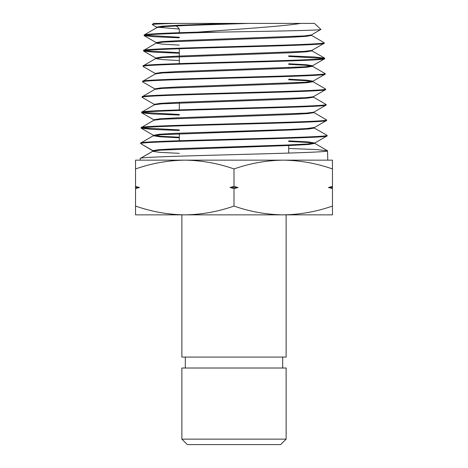 <?xml version="1.0" encoding="UTF-8"?>
<svg xmlns="http://www.w3.org/2000/svg" width="468" height="468" viewBox="0 0 468 468"><rect width="100%" height="100%" fill="white"/><g stroke="black" fill="none" stroke-linecap="round" stroke-linejoin="round"><path stroke-width="0.7" d="M286.129 439.13L280.66 444.6L187.34 444.6L181.871 439.13L286.129 439.13L286.129 368.018L181.871 368.018L181.871 439.13M179.297 32.731L179.297 28.87L175.792 25.366M179.297 140.728L179.297 133.164M179.297 109.869L179.297 102.901M179.297 63.584L179.297 56.634M179.297 56.043L179.297 48.73M288.703 153.089L288.703 144.945M288.703 68.275L288.703 67.684M185.316 357.078L185.316 368.018M282.684 357.078L282.684 368.018M152.287 24.564L153.527 23.4L175.085 23.4C160.577 23.786 152.977 24.178 152.287 24.564L152.316 24.646M175.085 23.4L314.473 23.4L320.89 29.425L311.39 34.983L304.112 35.931L178.29 40.669L161.981 41.617L156.254 42.565L156.236 43.15L162.22 44.127L179.297 45.098M170.463 25.641L176.231 25.804M288.703 140.874L308.043 141.892L314.771 143.044L326.927 136.012L327.009 135.328C332.83 137.908 135.053 140.47 140.751 143.05L153.451 135.65L161.004 134.702L291.663 129.958L308.541 129.01L314.426 128.056L314.408 127.471L306.803 128.548L288.592 129.501L176.284 133.292L159.331 134.24L153.469 135.322L161.004 136.27L179.297 137.218M140.751 143.05L140.733 143.623L152.866 150.626L152.855 151.152M327.027 135.895C332.859 138.481 135.141 141.038 140.733 143.623L152.872 150.866M234 206.06C217.924 211.694 201.515 214.625 184.766 214.853L181.871 214.853L181.871 357.078L286.129 357.078L286.129 214.853L283.228 214.853C266.444 214.619 250.035 211.688 234 206.06L234 188.598L229.993 187.504L234 186.41L234 168.948C250.076 163.314 266.485 160.384 283.234 160.155L327.787 160.155L327.495 150.766C333.304 153.34 134.538 155.92 140.265 158.482L140.359 158.371M140.265 158.482L140.213 160.155L184.766 160.155C201.556 160.389 217.965 163.32 234 168.948M320.89 29.425C323.546 30.35 269.714 31.257 217.421 32.146L197.59 32.146C163.543 33.099 145.718 34.041 144.126 34.977L156.71 27.711L156.727 27.126L179.297 29.051M144.126 34.977L144.208 35.673L154.352 36.738L179.297 37.809M217.421 32.146C175.98 33.286 143.36 34.421 144.109 35.55M179.297 60.547L161.846 59.571L155.75 58.588L155.768 57.997L161.565 57.049L177.992 56.102L304.563 51.363L311.881 50.415L324.031 43.389L324.113 42.699C329.835 45.273 138.083 47.847 143.641 50.421L156.353 43.021L163.665 42.073L289.622 37.329L305.867 36.381L311.524 35.433L311.507 34.843M143.641 50.421L143.723 51.106L154.007 52.182L179.297 53.253M324.131 43.272C329.77 45.846 138.048 48.426 143.623 50.989M324.517 58.828L324.599 58.137C330.25 60.717 137.621 63.285 143.161 65.859L155.862 58.459L163.221 57.511L289.926 52.767L306.288 51.819L312.016 50.872L311.992 50.281M143.161 65.859L143.243 66.55L155.394 73.575M324.616 58.705C330.291 61.29 137.592 63.853 143.144 66.433M154.785 89.464L154.803 88.879L160.659 87.925L177.29 86.978L305.464 82.239L312.846 81.292L325.003 74.266L325.079 73.575C330.741 76.149 137.054 78.729 142.681 81.292L155.376 73.897L162.747 72.95L290.259 68.205L306.733 67.257L312.489 66.31L312.472 65.719L306.271 64.736L288.703 63.759M142.681 81.292L142.763 81.982L155.358 89.172M325.096 74.149C330.753 76.723 137.054 79.303 142.664 81.865M154.3 104.902L154.317 104.311L160.22 103.364L176.957 102.416L305.885 97.677L313.326 96.73L325.482 89.704L325.564 89.014C331.315 91.593 136.562 94.162 142.196 96.736L154.902 89.335L162.337 88.388L290.651 83.643L307.207 82.696L312.975 81.742L312.957 81.157L306.616 80.168L288.703 79.18M142.196 96.736L142.272 97.42L154.428 104.446M325.582 89.587C331.326 92.161 136.521 94.735 142.178 97.309M153.82 120.34L153.837 119.755L159.74 118.808L176.565 117.854L306.324 113.116L313.806 112.168L325.962 105.136L326.044 104.452C331.759 107.032 136.077 109.6 141.716 112.168L154.411 104.773L161.869 103.826L290.932 99.081L307.616 98.134L313.461 97.186L313.437 96.595M141.716 112.168L141.798 112.858L152.609 113.952L179.297 115.046M326.061 105.019C331.789 107.605 136.071 110.167 141.699 112.741M314.297 127.6L326.448 120.574L326.529 119.89C332.315 122.464 135.504 125.044 141.231 127.606L153.931 120.212L161.419 119.264L291.307 114.52L308.084 113.572L313.934 112.624L313.917 112.033M141.231 127.606L141.313 128.291L152.275 129.39L179.297 130.49M326.547 120.463C332.309 123.031 135.591 125.611 141.213 128.179M324.113 42.699L311.413 35.299M179.297 37.235L144.723 35.264M324.599 58.137L314.168 56.95L288.703 55.873M179.297 52.679L144.255 50.702M288.703 56.441L323.991 58.424M325.079 73.575L312.489 66.31M325.564 89.014L312.864 81.613L305.791 80.695L288.703 79.771M326.044 104.452L313.344 97.057M326.529 119.89L313.823 112.49M179.297 114.473L142.325 112.455M327.009 135.328L313.835 127.764M179.297 129.917L141.857 127.893M332.461 168.948L332.461 160.155L283.234 160.155C300.017 160.389 316.426 163.32 332.461 168.948L332.461 188.598L328.454 187.504L332.461 186.41M332.461 206.06C316.386 211.694 299.976 214.625 283.234 214.853L332.461 214.853L332.461 188.598M135.539 206.06L135.539 214.853L184.766 214.853C167.983 214.619 151.573 211.688 135.539 206.06L135.539 168.948C151.614 163.314 168.024 160.384 184.766 160.155L135.539 160.155L135.539 168.948M135.539 186.41L139.546 187.504L135.539 188.598M234 186.41L238.007 187.504L234 188.598M283.234 160.155L184.766 160.155M327.495 150.766L316.269 149.555L288.703 148.444M197.59 32.146C235.041 29.373 281.642 26.495 300.772 23.4M248.175 23.4L186.27 25.488L165.444 26.536L156.827 27.583M311.442 50.579L324.5 58.026M288.703 64.344L305.44 65.263L312.372 66.175M153.358 135.188L153.34 135.778L160.091 136.796L179.297 137.808M288.703 141.465L307.183 142.418L314.788 143.372L308.95 144.448L291.95 145.396L160.512 150.14L152.96 151.094L140.359 158.377M229.77 23.4L177.922 25.26L162.238 26.196L156.727 27.126M155.768 57.997L156.318 58.295M324.511 58.828L312.355 65.853L304.978 66.807L177.588 71.545L161.08 72.493L155.282 73.441L155.265 74.026M314.771 143.044L307.207 143.992L288.867 144.94L175.904 148.73L158.863 149.678L152.866 150.626L152.749 151.334L159.652 152.34L179.297 153.34M152.849 151.217L140.64 158.266M238.007 187.504L229.993 187.504M139.546 187.504L135.539 187.504M332.461 187.504L328.454 187.504M283.234 214.853L184.766 214.853M314.905 143.5L314.882 142.91M156.844 27.261L152.316 24.64M156.37 42.699L144.208 35.673M155.885 58.137L143.723 51.106M153.949 119.884L141.798 112.858M153.469 135.322L141.313 128.291M327.395 150.661L314.788 143.372"/></g></svg>
